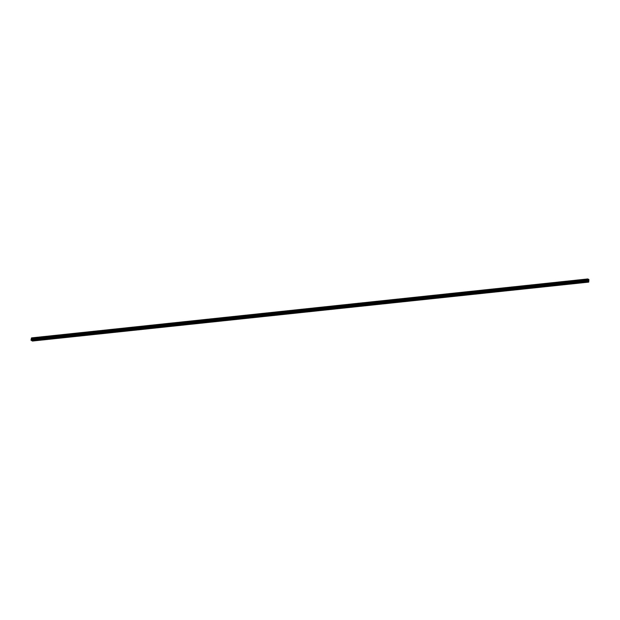<?xml version="1.0" encoding="UTF-8"?>
<svg xmlns="http://www.w3.org/2000/svg" width="620" height="620" viewBox="0 0 620 620"><rect width="100%" height="100%" fill="white"/><g stroke="black" fill="none" stroke-linecap="round" stroke-linejoin="round"><path stroke-width="0.93" d="M588.954 280.24L32.666 339.163L588.954 280.24L588.798 279.481L587.775 278.954L31.504 337.885L32.674 338.799L32.441 341.047L31 340.186L31.496 337.885M588.93 280.24L32.589 339.264L588.868 280.333M588.822 280.341L32.449 339.427M32.441 341.047L588.706 282.115L588.713 280.496M31.69 339.055L31.806 339.644M32.07 339.249L32.015 339.752M32.697 338.892L588.961 279.969L32.705 338.908M588.798 279.481L32.527 338.404M32.55 338.45L588.822 279.519L32.535 338.412M588.69 280.573L32.418 339.497M588.791 282.038L32.519 340.961M588.915 279.806L32.651 338.737M588.938 279.876L32.674 338.799M588.946 279.899L32.674 338.83M589 280.062L32.728 338.985M588.985 280.186L32.713 339.117M588.667 280.596L32.395 339.52M588.651 280.635L32.38 339.558M588.62 280.899L32.349 339.83M588.628 280.953L32.356 339.884M588.822 281.472L32.55 340.396M588.837 281.604L32.566 340.535"/></g></svg>
